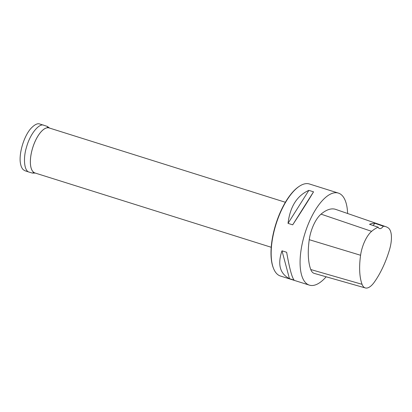 <?xml version="1.0" encoding="UTF-8"?>
<svg xmlns="http://www.w3.org/2000/svg" width="412" height="412" viewBox="0 0 412 412"><rect width="100%" height="100%" fill="white"/><g stroke="black" fill="none" stroke-linecap="round" stroke-linejoin="round"><path stroke-width="0.62" d="M338.35 193.084L309.427 183.984A48.25 19.776 107.5 0 0 299.406 186.229L298.963 186.518A47.787 19.591 107.5 0 0 273.254 233.774A47.787 19.591 107.5 0 0 273.336 267.965L273.532 268.459A48.25 19.776 107.5 0 0 280.469 276.035L309.386 285.135A48.25 19.776 -72.5 0 1 305.004 233.171A48.25 19.776 -72.5 0 1 338.35 193.084A48.25 19.776 -72.5 0 1 347.61 213.498M299.406 186.229A48.25 19.776 107.5 0 0 273.45 233.934A48.25 19.776 107.5 0 0 273.532 268.459M374.868 223.294A53.926 22.104 107.5 0 0 369.533 224.303L378.201 227.197A9.193 3.77 -72.5 0 0 379.498 228.578A9.193 3.77 -72.5 0 0 383.294 226.229L374.868 223.294A9.193 3.77 107.5 0 1 372.86 225.416M383.294 226.229A53.678 22.006 -72.5 0 1 385.931 226.724A53.678 22.006 -72.5 0 1 388.351 227.985A21.512 8.817 -72.5 0 1 389.469 249.873A53.678 22.006 -72.5 0 1 374.23 282.282A21.512 8.817 -72.5 0 1 365.336 287.942A21.512 8.817 -72.5 0 1 362.066 284.316A53.678 22.006 -72.5 0 1 360.582 255.265A21.512 8.817 -72.5 0 1 371.629 231.343A53.678 22.006 -72.5 0 1 378.201 227.197M365.336 287.942L314.263 273.403A22.974 9.419 -72.5 0 1 310.772 269.536A55.141 22.603 -72.5 0 1 309.247 239.691A22.974 9.419 -72.5 0 1 321.041 214.142A55.141 22.603 -72.5 0 1 335.734 209.399L385.931 226.724M292.695 224.834L288.029 223.366L308.871 190.354L313.537 191.822C309.057 199.434 302.109 210.439 292.695 224.834L313.537 191.822M288.029 223.366C290.074 206.654 297.016 195.648 308.871 190.354M326.165 276.792A48.25 19.776 -72.5 0 1 309.386 285.135M289.456 278.667L281.993 250.815L286.659 252.283C289.425 268.119 291.912 277.405 294.117 280.134L289.456 278.667C279.877 273.614 277.389 264.334 281.993 250.815M285.377 202.271L49.09 127.931A23.587 9.672 107.5 0 0 32.79 147.527A23.587 9.672 107.5 0 0 34.932 172.932A23.587 9.672 -72.5 0 1 32.769 147.522A23.587 9.672 -72.5 0 1 49.105 127.936L47.231 127.313M371.629 231.343L321.041 214.142M360.582 255.265L309.247 239.691M362.066 284.316L310.772 269.536M43.94 125.305L39.897 124.058C37.605 123.039 34.546 124.568 30.72 128.647C23.247 137.248 18.494 155.283 20.6 164.053C21.11 166.654 22.047 168.58 23.407 169.821L25.199 170.846L29.206 172.134C24.014 171.114 23.108 157.878 26.476 147.305C30.019 133.838 39.434 122.74 43.94 125.305L47.298 126.412L49.574 128.081M271.22 247.272L33.053 172.37M29.206 172.134L32.363 173.086L35.411 173.081"/></g></svg>

